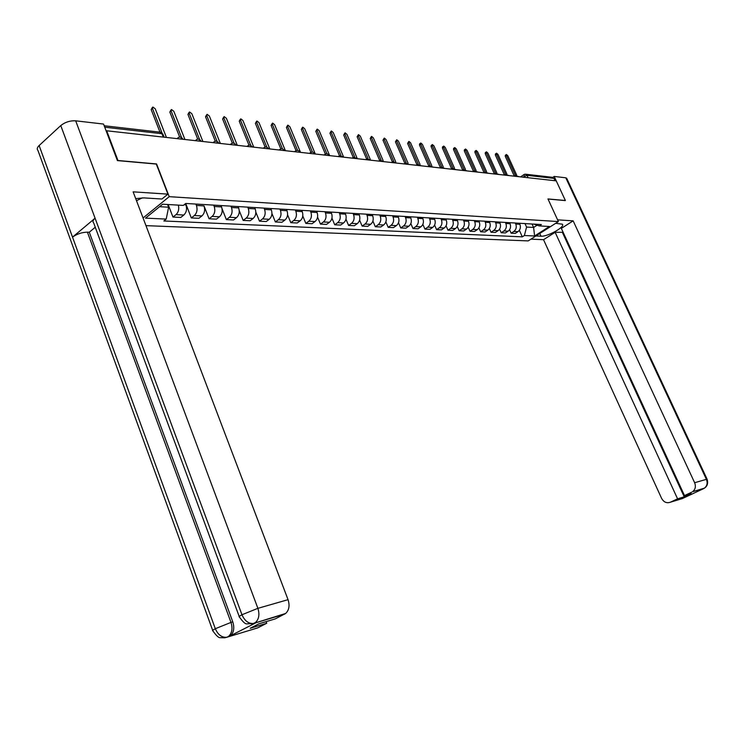 <?xml version="1.0" encoding="UTF-8"?>
<svg xmlns="http://www.w3.org/2000/svg" width="745" height="745" viewBox="0 0 745 745"><rect width="100%" height="100%" fill="white"/><g stroke="black" fill="none" stroke-linecap="round" stroke-linejoin="round"><path stroke-width="1.12" d="M145.973 225.642L528.177 240.905L558.396 221.572L169.227 196.671L156.58 163.947L117.961 160.501L106.693 130.785L556.245 180.858L565.362 200.498L547.966 198.943L558.396 221.572M525.905 174.256L552.138 177.273L553.963 178.39L527.004 175.317L522.869 177.142M555.044 180.728L553.963 178.39M565.232 200.582L548.013 199.045M178.362 205.117C179.266 209.094 178.483 212.269 176.025 214.625L172.97 217.065L180.793 217.438L183.838 215.016C186.483 212.4 187.181 209.01 185.933 204.856L185.468 203.655M168.128 204.53L172.97 217.065M195.888 204.065L196.438 205.471C197.676 209.587 196.978 212.949 194.343 215.538L191.297 217.94L198.887 218.304L201.923 215.92C204.568 213.34 205.266 210.006 204.018 205.909L209.084 218.788L216.46 219.142L219.486 216.795C222.112 214.253 222.811 210.965 221.582 206.933L221.042 205.555M533.876 224.115L539.278 225.912L541.382 224.562L185.71 203.459L191.297 217.94M213.666 205.117L214.215 206.505C215.454 210.565 214.756 213.871 212.12 216.423L209.084 218.788M230.941 206.142L231.481 207.51C232.71 211.506 232.012 214.774 229.395 217.289L226.368 219.617L233.53 219.961L236.547 217.642C239.164 215.137 239.862 211.906 238.642 207.92L238.102 206.57M222.094 208.814L226.368 219.617M247.722 207.138L248.262 208.479C249.482 212.427 248.783 215.64 246.176 218.117L243.159 220.418L250.124 220.753L253.132 218.471C255.731 216.003 256.429 212.809 255.209 208.889L254.678 207.557M239.238 210.593L243.159 220.418M264.028 208.106L264.568 209.429C265.779 213.321 265.08 216.488 262.482 218.937L259.483 221.2L266.254 221.516L269.243 219.272C271.841 216.842 272.54 213.694 271.329 209.829L270.789 208.507M255.833 212.129L259.483 221.2M279.887 209.047L280.418 210.351C281.629 214.197 280.93 217.317 278.341 219.728L275.361 221.954L281.945 222.271L284.925 220.054C287.505 217.661 288.194 214.551 287.002 210.733L286.471 209.438M271.934 213.508L275.361 221.954M295.318 209.96L295.849 211.254C297.041 215.035 296.352 218.117 293.772 220.492L290.801 222.69L297.208 222.997L300.179 220.809C302.749 218.453 303.438 215.389 302.247 211.627L301.716 210.341M287.579 214.784L290.801 222.69M310.33 210.854L310.851 212.12C312.043 215.864 311.354 218.9 308.784 221.237L305.832 223.407L312.071 223.705L315.023 221.554C317.584 219.226 318.264 216.199 317.081 212.483L316.56 211.226M302.777 215.975L305.832 223.407M324.941 211.72L325.463 212.977C326.645 216.665 325.956 219.663 323.404 221.973L320.462 224.105L326.543 224.394L329.476 222.271C332.019 219.98 332.708 216.991 331.534 213.331L331.013 212.083M317.566 217.102L320.462 224.105M339.18 212.567L339.692 213.806C340.865 217.447 340.186 220.399 337.643 222.681L334.71 224.785L340.633 225.065L343.557 222.969C346.09 220.706 346.77 217.764 345.606 214.15L345.084 212.912M331.953 218.164L334.71 224.785M353.037 213.387L353.558 214.607C354.722 218.201 354.033 221.125 351.51 223.37L348.595 225.446L354.359 225.726L357.265 223.658C359.788 221.423 360.468 218.518 359.313 214.942L358.801 213.731M345.959 219.17L348.595 225.446M366.549 214.188L367.062 215.398C368.216 218.946 367.536 221.824 365.022 224.04L362.126 226.098L367.751 226.359L370.637 224.32C373.152 222.122 373.822 219.254 372.677 215.724L372.165 214.523M359.612 220.129L362.126 226.098M379.726 214.97L380.229 216.162C381.375 219.663 380.704 222.513 378.199 224.701L375.312 226.722L380.797 226.983L383.675 224.971C386.171 222.792 386.851 219.961 385.705 216.478L385.193 215.296M372.9 221.042L375.312 226.722M392.568 215.733L393.071 216.907C394.207 220.371 393.537 223.183 391.05 225.344L388.182 227.337L393.528 227.597L396.387 225.605C398.873 223.453 399.544 220.66 398.407 217.223L397.904 216.05M385.863 221.926L388.182 227.337M405.094 216.478L405.597 217.633C406.723 221.051 406.053 223.835 403.576 225.968L400.726 227.933L405.941 228.184L408.791 226.219C411.259 224.105 411.929 221.34 410.802 217.94L410.299 216.786M398.51 222.764L400.726 227.933M417.321 217.205L417.815 218.35C418.941 221.721 418.271 224.469 415.803 226.573L412.972 228.519L418.066 228.762L420.897 226.825C423.346 224.729 424.017 222.001 422.899 218.648L422.396 217.503M410.84 223.575L412.972 228.519M429.25 217.912L429.744 219.039C430.861 222.383 430.191 225.083 427.742 227.169L424.92 229.097L429.893 229.33L432.705 227.411C435.154 225.344 435.816 222.653 434.698 219.328L434.214 218.201M422.871 224.357L424.92 229.097M440.891 218.602L441.385 219.719C442.493 223.016 441.832 225.698 439.401 227.746L436.589 229.646L441.45 229.879L444.244 227.989C446.674 225.949 447.335 223.286 446.227 219.999L445.743 218.89M434.614 225.111L436.589 229.646M452.271 219.272L452.755 220.38C453.863 223.64 453.202 226.284 450.781 228.315L447.987 230.196L452.727 230.419L455.512 228.547C457.933 226.536 458.585 223.9 457.486 220.66L457.002 219.552M446.078 225.837L447.987 230.196M463.381 219.933L463.865 221.032C464.964 224.245 464.303 226.862 461.891 228.873L459.125 230.726L463.753 230.95L466.519 229.097C468.922 227.104 469.583 224.506 468.493 221.293L468.009 220.203M457.281 226.536L459.125 230.726M474.239 220.576L474.723 221.656C475.804 224.841 475.152 227.43 472.758 229.413L470.002 231.248L474.528 231.462L477.284 229.637C479.668 227.663 480.32 225.092 479.24 221.926L478.756 220.846M468.214 227.216L470.002 231.248M484.855 221.209L485.33 222.28C486.411 225.428 485.759 227.979 483.375 229.935L480.637 231.751L485.06 231.965L487.798 230.158C490.173 228.212 490.825 225.67 489.744 222.532L489.269 221.47M478.914 227.877L480.637 231.751M495.229 221.824L495.704 222.876C496.775 225.996 496.123 228.519 493.758 230.456L491.029 232.244L495.36 232.459L498.079 230.671C500.444 228.743 501.087 226.229 500.025 223.127L499.55 222.075M489.363 228.51L491.029 232.244M505.371 222.42L505.846 223.472C506.907 226.555 506.265 229.05 503.909 230.959L501.199 232.729L505.436 232.934L508.137 231.174C510.483 229.264 511.126 226.778 510.064 223.714L509.599 222.671M499.578 229.134L501.199 232.729M515.298 223.016L515.764 224.049C516.825 227.095 516.183 229.562 513.836 231.453L511.144 233.204L515.289 233.409L517.971 231.667C520.308 229.777 520.951 227.318 519.898 224.292L519.433 223.258M509.58 229.73L511.144 233.204M159.579 206.7L168.621 207.203L167.578 204.493M168.621 207.203L166.209 219.086L145.499 218.136L162.643 204.214L183.298 205.406L185.71 203.459M539.278 225.912L549.41 226.499L534.603 235.979L524.378 235.513L526.585 227.067L533.606 227.458L537.117 225.195M166.209 219.086L163.844 220.976L522.31 236.845L524.378 235.513M143.059 217.968L169.227 196.671M532.032 224.003L533.606 227.458L534.603 235.979M525.001 223.584L526.585 227.067M519.358 230.317L522.31 236.845M159.961 132.126L151.17 109.562L152.371 107.457M166.424 137.443L155.239 108.807L152.855 107.038L152.455 108.435L161.982 132.871M179.685 137.108L169.823 112.029L171.024 109.934M184.928 139.501L173.808 111.275L171.48 109.543L171.099 110.921L181.612 137.629M197.751 139.175L187.936 114.423L189.128 112.337M202.891 141.503L191.828 113.678L189.565 111.964L189.211 113.324L199.623 139.548M239.21 616.497L93.647 222.876C92.436 221.693 92.911 220.138 95.081 218.21L60.764 125.579C65.085 122.152 70.058 120.56 75.683 120.82L103.555 124.061L117.403 160.594L156.301 164.068L167.923 194.138L161.944 199.008L143.869 197.9L135.702 198.598M167.923 194.138L133.132 191.847L288.045 599.669C289.907 605.583 289.107 610.183 285.633 613.47L275.408 618.834L258.897 623.807L250.19 628.277L266.738 623.267L257.733 627.867L227.355 637.115L224.58 637.822L220.129 637.664C218.639 637.878 216.208 635.606 212.847 630.847C211.99 630.754 212.819 630.046 215.314 628.715C217.922 634.693 221.656 637.552 226.536 637.282M212.679 630.372L37.967 150.49C36.728 149.14 37.12 147.491 39.131 145.536L72.526 237.143C76.893 233.967 81.857 232.31 87.407 232.161L230.987 622.41L232.785 621.879C234.619 627.895 233.837 632.533 230.419 635.802L255.917 622.792L253.412 623.453M60.764 125.579L39.131 145.536M75.683 120.82L257.891 608.339L241.967 614.746C244.639 620.818 248.42 623.723 253.309 623.49L246.791 623.882C245.282 624.114 242.814 621.814 239.387 616.981C238.512 616.879 239.378 616.134 241.967 614.746L95.081 218.21L72.526 237.143L215.314 628.715L230.987 622.41C232.85 628.435 232.058 633.082 228.622 636.342L227.346 637.087M266.738 623.267L266.123 621.628M95.258 227.244L89.288 232.226L232.785 621.879M89.288 232.226L87.407 232.161M251.624 623.984L255.917 622.792M253.309 623.49L254.129 623.332M539.771 233.492L541 236.202C547.538 236.845 565.613 226.731 562.373 224.189L555.668 223.323M541 236.202L535.906 235.969M530.924 239.154L543.533 239.685L555.146 232.31L677.577 498.833L670.37 502.223L682.401 498.563L703.531 488.664L692.617 491.681C695.374 489.418 696.054 486.438 694.638 482.723L706.409 479.342L565.772 177.794L554.187 176.444L556.236 180.858M563.136 232.3L555.146 232.31M562.522 232.691L684.227 496.822L691.109 493.59L684.497 495.583L561.33 228.38L573.156 220.865L694.638 482.723M557.595 219.84L573.156 220.865M543.533 239.685L661.607 498.386C663.767 502.195 666.682 503.471 670.37 502.223M565.772 177.794L566.787 178.474M552.837 177.347L554.187 176.444M684.497 495.583L691.798 492.156M684.227 496.822L677.577 498.833M683.565 497.902L682.644 498.452M683.118 498.2L682.578 498.489M704.034 488.385L703.531 488.664M142.323 197.853L136.503 200.712M215.305 141.205L205.527 116.742L206.719 114.674M220.343 143.45L209.345 116.006L207.138 114.32L206.793 115.671L217.112 141.438M232.366 143.18L222.615 119.004L223.807 116.946M237.292 145.331L226.359 118.278L224.208 116.611L223.882 117.943L234.116 143.301M248.942 145.107L239.229 121.193L240.412 119.163M253.766 147.165L242.898 120.476L240.793 118.837L240.486 120.159L250.646 145.117M265.071 146.979L255.386 123.335L256.569 121.305M269.792 148.953L258.99 122.618L256.932 121.007L256.643 122.31L266.719 146.905M280.763 148.814L271.106 125.411L272.279 123.4M285.372 150.686L274.635 124.704L272.633 123.111L272.353 124.396L282.364 148.655M296.026 150.602L286.406 127.432L287.57 125.43M300.542 152.38L289.87 126.734L287.905 125.16L287.644 126.436L297.59 150.369M310.888 152.343L301.297 129.397L302.451 127.414M315.303 154.019L304.696 128.708L302.777 127.162L302.535 128.419L312.416 152.045M325.36 154.038L315.796 131.316L316.951 129.351M329.672 155.621L319.139 130.626L317.258 129.108L317.035 130.347L326.859 153.675M339.459 155.686L329.933 133.178L331.078 131.232M343.678 157.186L333.211 132.498L331.376 130.999L331.153 132.228L340.921 155.277M353.195 157.279L343.696 135.003L344.833 133.066M357.209 158.424L346.919 134.333L345.121 132.843L344.916 134.063L354.629 156.841M366.587 158.843L357.125 136.773L358.252 134.854M370.246 159.309L360.291 136.112L358.531 134.649L358.336 135.851L367.993 158.368M379.652 160.389L370.218 138.505L371.336 136.596M383.126 160.529L373.329 137.844L371.606 136.4L371.429 137.592L381.03 159.858M392.401 161.907L382.986 140.19L384.103 138.3M395.716 161.805L386.04 139.538L384.355 138.114L384.187 139.287L393.742 161.311M404.135 163.919L404.87 163.388L395.446 141.839L396.554 139.967M408.018 163.09L398.454 141.187L396.796 139.781L396.647 140.954L406.146 162.736M416.976 164.822L407.608 143.44L408.707 141.587M420.031 164.375L410.57 142.807L408.949 141.41L408.8 142.565L418.252 164.133M428.822 166.2L419.491 145.014L419.621 143.869L420.58 143.17M431.774 165.641L422.396 144.381L420.804 143.003L420.674 144.148L430.079 165.492M440.379 167.55L431.085 146.551L431.215 145.415L432.175 144.716M443.247 166.889L433.953 145.918L432.389 144.558L432.268 145.694L441.627 166.824M451.675 168.873L442.418 148.041L442.53 146.923L443.489 146.234M454.459 168.128L445.24 147.417L443.703 146.076L443.592 147.203L452.904 168.128M462.71 170.158L453.491 149.503L453.593 148.395L454.562 147.706M465.411 169.339L456.266 148.888L454.757 147.566L454.655 148.674L463.921 169.404M473.503 171.406L464.312 150.937L464.405 149.838L465.374 149.158M476.12 170.531L467.041 150.322L465.569 149.019L465.467 150.118L474.695 170.652M484.045 172.635L474.891 152.334L474.984 151.244L475.943 150.565M486.597 171.704L477.582 151.729L476.13 150.434L476.046 151.524L485.219 171.871M494.354 173.827L485.237 153.703L485.321 152.623L486.28 151.952M496.85 172.859L487.891 153.097L486.466 151.822L486.383 152.902L495.518 173.064M504.43 174.991L495.36 155.044L495.434 153.973L496.393 153.302M506.87 173.985L497.977 154.439L496.57 153.181L496.505 154.243L505.585 174.228M514.292 176.137L505.268 156.348L505.324 155.286L506.293 154.625M516.676 175.094L507.839 155.761L506.46 154.504L506.395 155.565L515.438 175.373M518.66 176.528L516.946 176.481M508.788 175.429L507.038 175.373M498.694 174.311L496.906 174.246M488.375 173.166L486.55 173.091M477.824 172.002L475.953 171.918M467.022 170.801L465.113 170.707M455.968 169.581L454.022 169.469M444.653 168.323L442.66 168.212M433.069 167.048L431.029 166.908M421.204 165.735L419.118 165.586M409.052 164.394L406.91 164.226M396.601 163.015L394.403 162.829M383.824 161.6L381.58 161.404M370.731 160.156L368.43 159.942M352.683 158.182L353.335 157.232L357.19 158.415L354.937 158.434M338.817 156.646L339.487 155.686L343.408 156.878L341.089 156.897M324.587 155.053L325.584 153.926L327.223 153.712L329.374 155.593L326.878 155.314M309.976 153.433L310.693 152.455L312.323 152.036L313.887 152.623L314.846 153.973L312.285 153.684M294.964 151.757L295.709 150.769L297.357 150.341L298.95 150.937L299.918 152.306L297.292 152.017M279.543 150.043L280.614 148.87L282.327 148.646L284.581 150.602L281.889 150.304M268.833 148.851L267.967 148.283L266.058 148.534M252.629 147.044L251.726 146.467L249.771 146.728M230.605 144.586L231.444 143.561C233.297 142.695 234.75 143.142 235.802 144.903L233.008 144.856M218.797 143.273L217.81 142.667L215.761 142.938M201.131 141.308L200.098 140.693L198.012 140.963M182.925 139.278L181.855 138.654L179.713 138.924M524.452 177.319L524.117 174.488L525.15 174.172L527.004 175.317L528.112 177.729M519.898 224.292L515.764 224.049M510.064 223.714L505.846 223.472M500.025 223.127L495.704 222.876M489.744 222.532L485.33 222.28M479.24 221.926L474.723 221.656M468.493 221.293L463.865 221.032M457.486 220.66L452.755 220.38M446.227 219.999L441.385 219.719M434.698 219.328L429.744 219.039M422.899 218.648L417.815 218.35M410.802 217.94L405.597 217.633M398.407 217.223L393.071 216.907M385.705 216.478L380.229 216.162M372.677 215.724L367.062 215.398M359.313 214.942L353.558 214.607M345.606 214.15L339.692 213.806M331.534 213.331L325.463 212.977M317.081 212.483L310.851 212.12M302.247 211.627L295.849 211.254M287.002 210.733L280.418 210.351M271.329 209.829L264.568 209.429M255.209 208.889L248.262 208.479M238.642 207.92L231.481 207.51M221.582 206.933L214.215 206.505M204.018 205.909L196.438 205.471M185.933 204.856L184.108 204.754M508.137 231.174L503.909 230.959M498.079 230.671L493.758 230.456M487.798 230.158L483.375 229.935M477.284 229.637L472.758 229.413M466.519 229.097L461.891 228.873M455.512 228.547L450.781 228.315M444.244 227.989L439.401 227.746M432.705 227.411L427.742 227.169M420.897 226.825L415.803 226.573M408.791 226.219L403.576 225.968M396.387 225.605L391.05 225.344M383.675 224.971L378.199 224.701M370.637 224.32L365.022 224.04M357.265 223.658L351.51 223.37M343.557 222.969L337.643 222.681M329.476 222.271L323.404 221.973M315.023 221.554L308.784 221.237M300.179 220.809L293.772 220.492M284.925 220.054L278.341 219.728M269.243 219.272L262.482 218.937M253.132 218.471L246.176 218.117M236.547 217.642L229.395 217.289M219.486 216.795L212.12 216.423M201.923 215.92L194.343 215.538M183.838 215.016L176.025 214.625M517.971 231.667L513.836 231.453M177.245 138.644L178.176 137.583C180.132 136.67 181.659 137.145 182.767 139.008L182.87 139.278M195.553 140.684L196.457 139.632C198.375 138.738 199.883 139.203 200.973 141.029L201.076 141.299M213.34 142.667L214.206 141.625C216.097 140.749 217.568 141.205 218.639 142.993L218.751 143.273M247.377 146.458L248.513 145.266L250.283 145.033L252.592 147.035M263.683 148.274L264.792 147.091L266.533 146.867L268.815 148.842M366.195 159.691L366.819 158.75L370.749 160.203M379.363 161.153L379.969 160.222L383.852 161.656M392.205 162.587L392.792 161.665L396.629 163.081M404.731 163.984L405.299 163.071L409.089 164.468M416.949 165.343L417.507 164.44L421.251 165.818M428.887 166.675L429.418 165.772L433.115 167.141M440.528 167.97L441.049 167.085L444.7 168.435M451.908 169.236L452.411 168.351L456.024 169.692M463.017 170.475L463.502 169.599L467.078 170.931M473.876 171.685L474.351 170.819L477.88 172.132M484.483 172.868L484.948 172.011L488.441 173.306M494.866 174.023L495.304 173.175L498.759 174.451M505.008 175.15L505.436 174.311L508.854 175.578M514.935 176.258L515.344 175.42L518.734 176.677M163.099 134.594L161.954 133.718L104.738 127.199M163.267 137.089L161.954 133.718L159.784 132.144L104.198 125.756M152.455 108.435L151.17 109.562M171.099 110.921L169.823 112.029M189.211 113.324L187.936 114.423M284.609 614.131L254.11 623.295M229.46 636.416L227.653 636.966M253.328 623.481L255.47 622.503C258.971 619.142 259.781 614.42 257.891 608.339L288.045 599.669M285.633 613.47L254.436 623.165M224.999 637.739L227.355 637.115M703.597 488.618L704.407 488.161C707.135 485.926 707.806 482.983 706.409 479.342L707.126 479.286M206.793 115.671L205.527 116.742M223.882 117.943L222.615 119.004M240.486 120.159L239.229 121.193M256.643 122.31L255.386 123.335M272.353 124.396L271.106 125.411M287.644 126.436L286.406 127.432M302.535 128.419L301.297 129.397M317.035 130.347L315.796 131.316M331.153 132.228L329.933 133.178M344.916 134.063L343.696 135.003M358.336 135.851L357.125 136.773M371.429 137.592L370.218 138.505M384.187 139.287L382.986 140.19M396.647 140.954L395.446 141.839M408.8 142.565L407.608 143.44M420.674 144.148L419.491 145.014M432.268 145.694L431.085 146.551M443.592 147.203L442.418 148.041M454.655 148.674L453.491 149.503M465.467 150.118L464.312 150.937M476.046 151.524L474.891 152.334M486.383 152.902L485.237 153.703M496.505 154.243L495.36 155.044M506.395 155.565L505.268 156.348M230.717 144.148L230.233 144.549M247.498 146.001L246.986 146.411M263.804 147.799L263.264 148.227M279.673 149.54L279.096 149.987M295.094 151.244L294.508 151.71M310.106 152.902L309.492 153.377M324.727 154.513L324.084 154.997M338.956 156.087L338.295 156.58M352.823 157.623L352.143 158.126M366.326 159.113L365.637 159.626M379.503 160.575L378.795 161.097M392.345 162L391.619 162.522M417.088 164.738L416.343 165.278M429.018 166.06L428.263 166.601M440.668 167.355L439.895 167.895M452.038 168.621L451.265 169.162M463.148 169.851L462.366 170.4M474.006 171.061L473.215 171.611M484.613 172.235L483.812 172.793M494.987 173.389L494.177 173.948M505.129 174.516L504.318 175.075M515.046 175.624L514.236 176.183M164.114 137.182L162.904 134.091L160.492 132.191M520.569 176.882L523.828 174.684M226.564 637.282L230.419 635.802M566.628 178.148L707.098 479.212C708.29 483.179 707.396 486.159 704.407 488.161L692.617 491.681M683.64 497.865L683.165 498.088"/></g></svg>
